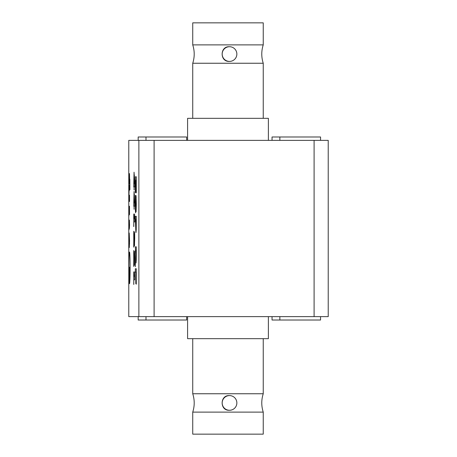 <?xml version="1.0" encoding="UTF-8"?>
<svg xmlns="http://www.w3.org/2000/svg" width="457" height="457" viewBox="0 0 457 457"><rect width="100%" height="100%" fill="white"/><g stroke="black" fill="none" stroke-linecap="round" stroke-linejoin="round"><path stroke-width="0.69" d="M229.517 46.723A7.346 7.341 -90 0 1 236.857 54.063A7.346 7.341 -90 0 1 229.517 61.409A7.346 7.341 -90 0 1 222.176 54.063A7.346 7.341 -90 0 1 229.517 46.723L229.3 46.723C219.766 46.254 219.76 61.866 229.3 61.409L229.517 61.409M263.243 63.243L192.734 63.243C194.693 57.125 194.693 51.007 192.734 44.883L263.243 44.883C261.284 51.007 261.284 57.125 263.243 63.243L263.243 118.329M192.734 44.883L192.734 22.85L263.243 22.85L263.243 44.883M268.385 140.362L268.385 118.329L187.593 118.329L187.593 140.362M128.777 140.362L128.777 316.638L128.783 140.362L138.871 140.362L138.871 316.638L154.1 316.638L154.1 140.362L138.871 140.362M314.102 140.362L314.102 316.638L328.223 316.638L328.223 140.362L154.1 140.362M229.517 410.277A7.346 7.341 -90 0 1 222.176 402.937A7.346 7.341 -90 0 1 229.517 395.591A7.346 7.341 -90 0 1 236.857 402.937A7.346 7.341 -90 0 1 229.517 410.277L229.3 410.277C219.754 410.734 219.766 395.128 229.3 395.591L229.517 395.591M192.757 393.757L263.243 393.757C261.284 399.875 261.284 405.993 263.243 412.117L192.734 412.117C194.693 405.993 194.693 399.875 192.734 393.757L192.757 393.757M263.243 412.117L263.243 434.15L192.734 434.15L192.734 412.117M187.593 316.638L187.593 338.671L268.385 338.671L268.385 316.638M154.1 316.638L314.102 316.638M128.783 316.638L138.871 316.638M129.548 240.845L129.308 247.563L129.245 235.504L129.057 247.311L129.217 232.99L129.548 240.845M129.445 214.579L129.331 211.682L129.034 211.682L128.92 215.881L128.92 206.204L129.063 208.946L129.422 208.946L129.485 206.204L129.525 214.579M129.645 179.31L129.462 183.708L129.462 179.31L129.04 179.31L128.92 183.868L128.92 173.809L129.057 176.573L129.462 176.573L129.485 173.563L129.885 189.706L129.828 179.31M133.832 266.402L133.718 250.55L134.438 261.844L134.655 251.093L134.712 257.674L134.444 265.34L133.832 253.784L133.718 266.402M133.821 226.535L133.718 213.99L133.821 218.657L134.472 218.657L134.558 213.99L134.695 219.303L134.695 221.971L133.821 221.971L133.718 226.535M134.158 209.22L134.055 206.158L133.718 206.158L134.055 191.494L134.695 202.994L134.695 206.158L134.158 206.158L134.055 209.22M134.158 189.929L134.055 186.867L133.718 186.867L134.055 172.203L134.695 183.703L134.695 186.867L134.158 186.867L134.055 189.929M135.392 210.483L135.381 195.339L135.58 209.255L136.032 195.527L136.312 204.17L136.095 211.814L136.049 199.086L135.598 212.813L135.392 210.483L135.792 210.483M128.903 267.242A15.829 0.6 90 0 1 129.497 252.053A15.829 0.6 90 0 1 130.096 267.562A15.829 0.6 90 0 1 129.525 283.694L129.525 267.242L128.903 267.242M128.903 268.51L129.177 281.198A15.829 0.6 90 0 1 128.903 268.51L129.177 268.51M129.222 268.51L129.474 283.694A15.829 0.6 90 0 1 129.222 281.929L129.474 268.51M135.323 192.86L135.323 176.779L136.295 176.779L136.295 192.86L136.18 180.195L135.912 192.003L135.798 180.195L135.438 180.195L135.438 192.86M136.232 229.483L136.003 232.544L135.786 230.294L135.323 216.292L136.295 216.292L136.232 229.483M135.746 257.582L135.323 266.728L135.706 254.166L135.323 246.831L136.295 246.831L136.243 259.999L136.032 262.918L135.855 257.582M136.295 284.145L136.18 272.183L135.792 283.643L135.792 272.183L135.323 272.183L135.323 268.767L136.295 268.767L136.18 284.145M133.832 247.117L133.718 231.259L134.438 242.553L134.655 231.802L134.712 238.388L134.444 246.055L133.832 234.492L133.718 247.117M133.821 284.403L133.718 271.864L133.821 276.531L134.472 276.531L134.558 271.864L134.695 277.176L134.695 279.838L133.821 279.838L133.718 284.403M129.028 201.468L128.903 191.814L129.48 184.988L129.542 190.243L129.114 190.243L128.977 193.905L129.057 198.732L129.388 198.732L129.508 195.185L129.542 201.468L129.028 201.468L129.542 201.468M128.903 221.091L129.034 227.443L129.371 220.034L129.548 225.244L129.382 228.591L129.422 222.148L129.074 229.734L129.023 221.091M129.348 244.147L129.348 235.795L129.52 244.147M134.249 264.009L134.609 264.009M134.158 194.202L134.158 202.845L134.541 202.845L134.312 194.202M134.158 174.911L134.158 183.56L134.541 183.56L134.312 174.911M135.86 197.19L136.203 197.19M129.525 267.242L130.096 267.242M135.323 176.779L136.295 176.779M136.18 219.708L135.798 219.708L135.997 228.98L136.295 219.708M135.323 216.292L136.295 216.292M136.18 250.247L135.815 250.247L136.02 259.353L136.295 250.247M135.323 246.831L136.295 246.831M135.323 268.767L136.295 268.767M134.249 244.718L134.609 244.718M129.114 190.243L129.542 190.243M272.046 316.638L272.046 320.014L320.551 320.014L320.551 316.638M138.174 316.638L138.174 320.014L186.679 320.014L186.679 316.638M320.551 140.362L320.551 136.986L272.046 136.986L272.046 140.362M186.679 140.362L186.679 136.986L138.174 136.986L138.174 140.362M135.786 230.294L136.209 230.294M192.734 63.243L192.734 118.329M263.243 393.757L263.243 338.671M192.734 393.757L192.734 338.671M279.861 320.014L279.861 316.638M145.989 320.014L145.989 316.638M279.861 136.986L279.861 140.362M145.989 136.986L145.989 140.362"/></g></svg>

